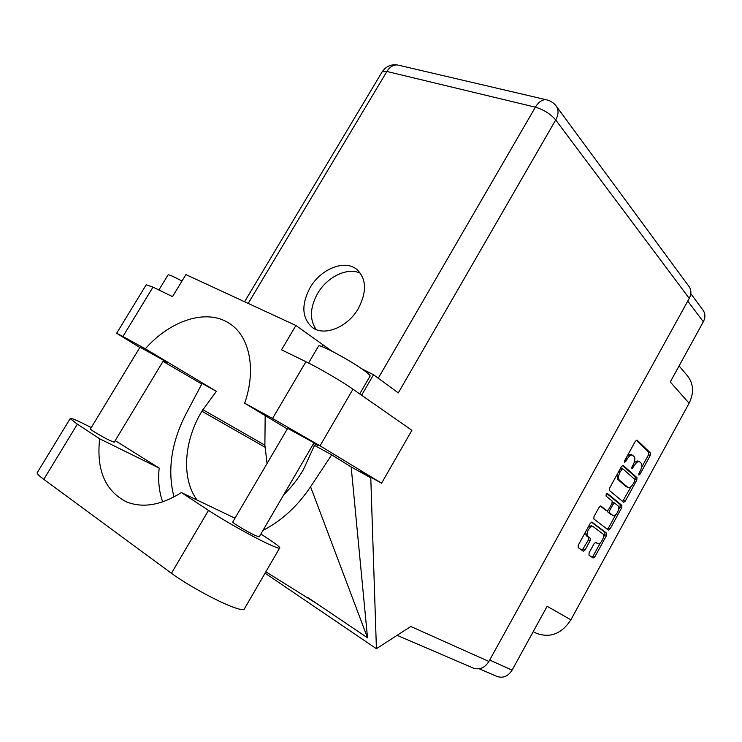 <?xml version="1.0" encoding="UTF-8"?>
<svg xmlns="http://www.w3.org/2000/svg" width="742" height="742" viewBox="0 0 742 742"><rect width="100%" height="100%" fill="white"/><g stroke="black" fill="none" stroke-linecap="round" stroke-linejoin="round"><path stroke-width="1.11" d="M591.522 525.809L588.452 526.625M593.21 526.662L593.016 526.542C591.513 526.078 589.946 527.21 588.295 529.918C586.792 532.997 586.644 535.177 587.831 536.457L590.344 538.284L590.168 540.705L585.113 549.924L583.323 551.204L578.12 547.587L578.287 545.147L590.233 523.398L591.995 522.136L606.659 533.173L606.474 535.566L594.88 556.76L593.127 558.021L588.962 555.127L589.129 552.734L594.147 543.571L595.9 542.309L597.709 543.608C600.482 545.361 605.611 535.594 602.838 533.86L593.21 526.662M606.195 494.33L606.056 496.073L612.15 501.036L611.946 503.493L608.625 509.55L606.919 510.784L600.834 505.998L599.109 507.24L594.017 516.506L593.841 518.973L608.449 530.085L610.147 528.842L621.666 507.769L621.879 505.358L607.466 493.513L606.195 494.33M609.46 490.518L623.679 502.297L625.321 501.091L636.775 480.139L637.007 477.7L623.113 465.327L621.462 466.532L609.655 488.023L609.46 490.518M640.29 470.873L638.964 473.303L638.89 475.075L640.003 474.249L650.261 455.477L650.502 453.019L637.109 440.164L635.356 441.24L624.783 460.485L624.727 462.312L627.24 458.983C629.031 456.005 630.756 454.735 632.425 455.171L634.02 456.525C635.31 458.241 635.069 460.903 633.306 464.511L631.961 466.978L631.896 468.777L634.373 465.475C636.144 462.526 637.842 461.264 639.474 461.691L641.023 463.008C642.275 464.687 642.034 467.302 640.29 470.873M489.683 660.055L512.082 670.147L547.151 606.27L570.867 619.848L689.095 403.231L670.276 381.963L703.333 321.75L687.76 301.076M679.078 365.927L687.278 375.591C693.612 383.586 694.215 392.796 689.095 403.231M570.867 619.848C561.555 633.956 549.943 638.389 536.03 633.139L535.242 632.731M639.474 461.691L637.768 460.921L634.206 462.507M632.425 455.171L630.709 454.401L627.472 455.588M641.598 467.46L648.564 454.725L648.796 452.268L636.219 440.21M634.939 479.629L635.31 476.921L622.427 465.429M622.603 501.425L631.192 486.474M634.67 481.159L634.818 479.453L622.621 468.656L620.015 472.135C618.234 475.798 618.012 478.46 619.347 480.13L628.066 487.559C629.735 488.013 631.461 486.743 633.26 483.738L634.67 481.159M622.519 468.629L620.739 467.84M617.038 474.592L617.641 479.332L619.347 480.13M628.066 487.559L626.016 486.539L617.641 479.332M606.826 493.578L620.191 504.551L619.987 506.962L618.652 509.392M615.73 514.744L608.468 528.007L610.147 528.842M607.318 529.231L608.468 528.007M600.25 506.025L605.333 509.986M612.836 515.477L613.068 515.625C615.814 517.285 620.748 507.704 618.095 505.886L614.738 503.159L613.059 504.384L609.738 510.431L609.544 512.87L613.068 515.625M614.626 503.122L612.345 502.445M607.642 510.672L607.856 512.045L609.544 512.87M611.158 514.651L607.856 512.045M596.234 542.829L595.399 542.3M585.484 532.033L586.143 535.594L587.831 536.457M582.099 550.36L588.489 539.842L588.666 537.421L586.143 535.594M603.478 537.143L604.804 534.722L604.99 532.329L591.448 522.136M591.912 557.186L593.22 555.888L600.389 542.782M512.082 670.147C508.159 676.268 503.187 678.392 497.159 676.537L496.778 676.37M690.811 293.693L703.008 310.147C705.401 313.569 705.512 317.437 703.333 321.75M260.85 534.036L267.398 538.284C275.041 543.255 279.178 546.409 279.799 547.754C280.096 548.941 276.284 547.698 268.344 544.016C253.115 536.967 223.62 520.402 208.511 510.385L181.41 492.567L234.982 518.204M279.558 548.18L244.517 608.625C244.433 610.481 240.232 609.841 231.921 606.696C215.959 600.686 186.14 584.223 171.458 573.269L43.787 479.36C39.493 476.188 37.267 474.027 37.109 472.886L37.49 472.246M167.952 275.087L168.119 274.809C169.473 274.707 174.092 276.785 181.975 281.051M318.401 346.301L318.633 345.902C320.423 344.279 351.587 361.131 364.452 370.731C368.959 374.051 370.787 375.906 369.933 376.305L359.712 393.909M313.699 443.308L318.114 445.562L313.82 442.724L287.655 428.329M163.398 360.723L167.34 362.782L161.904 359.323L140.006 347.2M358.405 308.384C366.965 291.764 366.483 278.816 356.948 269.531C344.891 259.143 320.767 268.808 310.073 287.729C301.104 304.869 301.873 318.132 312.382 327.519C324.337 336.701 347.85 327.203 358.405 308.384M316.231 329.596C309.433 319.709 309.868 307.698 317.567 293.563C327.157 276.757 347.692 266.851 360.482 273.316M313.977 442.816L259.227 536.828L255.406 535.566C247.949 532.125 232.654 522.989 232.738 522.034L232.821 521.895M163.62 360.362L114.249 442.204L109.612 440.386C102.489 436.899 90.357 429.757 90.357 429.062L90.422 428.959M146.202 284.798L153 287.117L122.912 336.516L116.642 333.26L139.821 347.506M556.352 106.264L689.003 286.477C691.423 289.964 691.507 293.934 689.253 298.377L488.904 661.474L410.79 626.471L376.417 648.721L370.777 477.783L360.798 471.727L381.583 483.19L320.034 445.821L272.546 418.46L305.936 361.706L281.533 349.807L295.919 325.488L185.89 274.586L172.524 296.633L153 287.117M305.936 361.706C318.986 368.013 342.016 381.481 352.969 389.198L320.034 445.821M381.583 483.19L411.884 430.314L352.969 389.198M272.546 418.46L244.693 403.212L287.293 428.941M313.022 444.477L314.478 445.358L303.422 469.63C297.95 478.998 291.411 487.318 283.834 494.589M262.983 530.382C281.506 520.921 297.366 506.387 310.573 486.78L331.702 454.846L314.478 445.358M331.702 454.846L351.17 466.959L370.777 477.783M307.68 597.44L367.531 637.832L351.17 466.959M376.417 648.721L265.07 573.158M197.047 500.052C181.159 478.618 183.858 440.915 201.88 411.235L216.367 391.322L145.311 348.777L122.912 336.516M201.778 384.041L163.017 361.354M216.367 391.322L202.093 383.456L186.029 413.869C171.226 442.807 167.21 470.502 173.99 496.945M488.904 661.474C484.823 667.809 479.703 670.035 473.535 668.162L473.146 667.995M361.614 395.236L373.514 374.738L398.306 392.898L555.702 119.954L689.253 298.377M244.693 403.212C256.658 368.765 249.368 335.69 229.167 323.289C206.582 308.375 170.502 320.229 145.311 348.777M331.971 351.216L295.919 325.488M373.514 374.738L361.475 368.626M265.172 415.576L264.885 445.172L267.064 463.462M235.186 517.86L234.324 517.897M310.573 486.78L367.531 637.832M115.205 440.618L159.187 468.091L99.651 438.8L77.363 424.146L70.175 418.618C70.314 417.458 77.344 420.454 91.257 427.587M99.651 438.8C96.228 470.066 105.225 491.111 126.622 501.944C142.928 508.335 161.19 505.209 181.41 492.567M159.187 468.091C157.888 480.445 159.048 491.696 162.674 501.861M633.093 464.9L634.373 465.475M631.776 467.377L633.028 467.942M625.933 458.398L627.24 458.983M624.597 460.893L625.868 461.478M648.796 452.268L650.502 453.019M648.564 454.725L650.261 455.477M638.788 473.693L640.003 474.249M635.31 476.921L637.007 477.7M635.087 479.351L636.775 480.139M623.632 500.284L625.321 501.091M620.154 468.907L621.462 469.5M618.717 471.532L620.015 472.135M626.016 486.539L627.713 487.327M619.987 506.962L621.666 507.769M605.138 509.893L606.835 510.728M620.191 504.551L621.879 505.358M611.788 503.772L613.059 504.384M608.468 509.81L609.738 510.431M595.882 542.652L597.551 543.506M588.666 537.421L590.344 538.284M588.489 539.842L590.168 540.705M583.435 549.052L585.113 549.924M604.99 532.329L606.659 533.173M604.804 534.722L606.474 535.566M593.22 555.888L594.88 556.76M378.262 378.216L535.381 107.182L386.897 71.464L248.208 303.413M264.885 445.172L202.816 409.658M265.052 447.24L201.88 411.235M381.842 72.364L382.195 71.779L386.897 71.464C389.949 66.697 393.529 64.545 397.647 64.99C391.164 64.053 386.007 66.307 382.195 71.779L244.582 301.744M398.639 65.222L546.279 99.753C542.281 99.382 538.655 101.858 535.381 107.182C543.775 109.695 550.545 113.953 555.702 119.954C558.652 114.481 558.8 109.825 556.157 105.995C553.615 102.693 550.323 100.615 546.279 99.753L547.188 99.957M321.768 346.57L322.742 344.909M77.363 424.146L43.787 479.36M208.511 510.385L171.458 573.269M591.328 525.688L593.016 526.542M620.906 467.877L622.621 468.656M605.231 509.949L606.919 510.784M613.04 502.343L614.738 503.159M596.039 542.745L597.709 543.608M536.03 633.139L533.21 631.665M497.159 676.537L479.174 668.765M168.119 274.809L158.89 289.983M318.633 345.902L308.57 363.014M357.551 270.042L356.948 269.531M232.738 522.034L287.942 427.846M90.357 429.062L140.229 346.839M265.868 571.785L318.068 604.442M230.716 324.337L229.167 323.289M473.535 668.162L397.091 635.337M146.378 284.511L116.642 333.26M70.175 418.618L37.109 472.886"/></g></svg>
